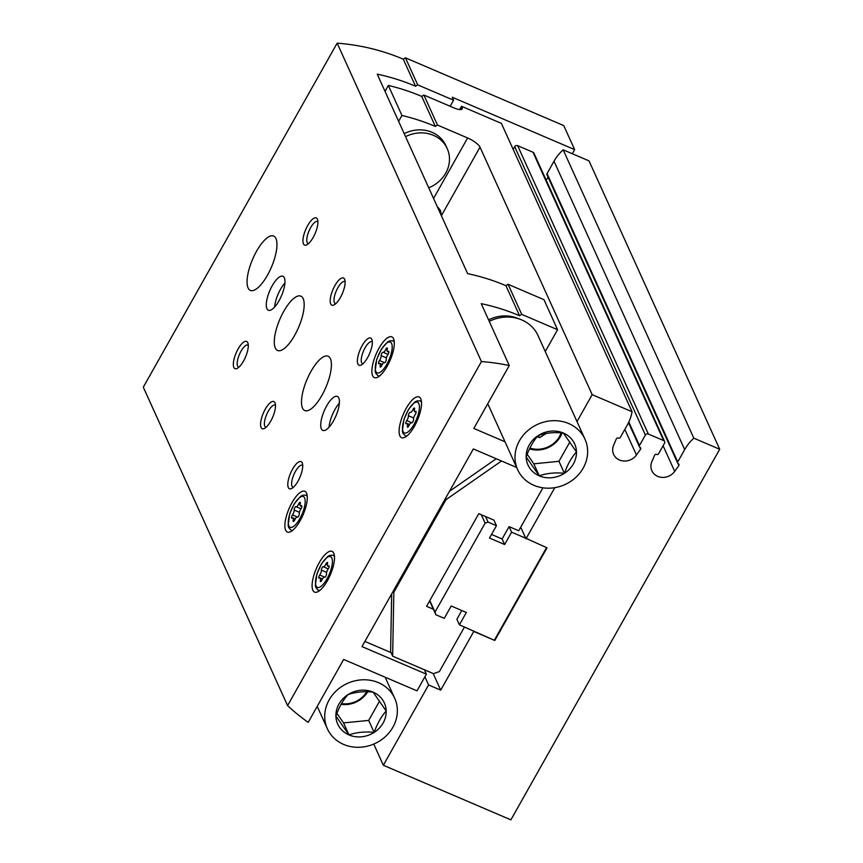 <?xml version="1.0" encoding="UTF-8"?>
<svg xmlns="http://www.w3.org/2000/svg" width="863" height="863" viewBox="0 0 863 863"><rect width="100%" height="100%" fill="white"/><g stroke="black" fill="none" stroke-linecap="round" stroke-linejoin="round"><path stroke-width="1.29" d="M459.645 109.579L461.5 106.289L501.392 123.377L632.061 411.737A44.347 39.687 -24.4 0 1 627.293 425.028L620.335 437.379A1.478 1.327 -24.4 0 1 618.361 438.07A1.478 1.327 -24.4 0 0 616.387 438.76L613.625 445.232A13.301 11.909 -24.4 0 0 613.604 454.38A13.301 11.909 -24.4 0 0 624.251 461.036A13.301 11.909 -24.4 0 0 636.441 454.995L624.834 429.396M373.755 744.068L383.345 765.254L510.885 819.85L719.699 449.256L693.83 438.177A44.347 39.687 -24.4 0 0 684.683 449.601L677.725 461.953A1.478 1.327 -24.4 0 0 678.296 463.733A1.478 1.327 -24.4 0 1 678.879 465.513L674.693 471.381A13.301 11.909 -24.4 0 1 662.514 477.412A13.301 11.909 -24.4 0 1 651.867 470.756A13.301 11.909 -24.4 0 1 651.878 461.608L654.65 455.135A1.478 1.327 -24.4 0 1 656.624 454.445A1.478 1.327 -24.4 0 0 658.588 453.755L664.51 443.258A2.222 1.985 -24.4 0 0 663.636 440.583L648.34 434.035A2.222 1.985 -24.4 0 0 645.384 435.071L514.704 146.699L513.194 149.396M514.704 146.699A2.222 1.985 -24.4 0 1 517.66 145.674L532.967 152.222A2.222 1.985 -24.4 0 1 533.949 153.161L664.618 441.522M548.124 177.271L546.128 180.054M677.649 463.107L546.98 174.736A1.478 1.327 -24.4 0 1 547.056 173.582L554.014 161.23A44.347 39.687 -24.4 0 1 563.161 149.817L589.03 160.885L719.699 449.256M383.345 765.254L428.598 684.952L440.713 690.141L473.776 631.468L494.812 640.475L459.396 624.823L466.354 612.471L451.209 605.988L444.251 618.34L435.88 614.758L435.006 612.083L485.125 523.14L488.08 522.104L496.452 525.686L489.494 538.048L504.639 544.531L511.597 532.18L525.707 538.21L520.713 527.207M473.776 631.468L473.496 630.864M546.527 547.617L494.542 639.871M494.812 640.475L547.023 547.822L525.707 538.21M461.5 106.289L462.039 107.487A11.823 3.344 -150.6 0 1 462.147 108.932A11.823 3.344 -150.6 0 1 454.014 107.929L423.873 95.027L421.727 96.408L435.34 126.44L437.487 125.059L423.873 95.027M437.487 125.059L467.627 137.972A11.823 3.344 -150.6 0 1 480.011 147.142L592.169 394.661L632.061 411.737M577.002 421.576L592.169 394.661M525.977 538.814L554.801 487.66M645.384 435.071L639.461 445.567L628.814 422.072M636.441 454.995L640.616 449.138A1.478 1.327 -24.4 0 0 640.044 447.347A1.478 1.327 -24.4 0 1 639.461 445.567M438.35 207.756L440.551 210.583L441.381 215.707L437.509 207.163A11.823 3.344 -150.6 0 1 438.35 207.756M398.62 121.37L401.942 115.48L388.339 85.437A214.337 191.813 -24.4 0 1 421.727 96.408M385.017 91.338L388.339 85.437M435.34 126.44A214.337 191.813 155.6 0 0 401.942 115.48M693.83 438.177L563.161 149.817M428.598 684.952L424.898 676.797M440.713 690.141L433.172 673.518M640.616 449.138L639.731 447.163M678.879 465.513L677.984 463.539M428.728 187.8A31.413 28.112 155.6 0 0 447.217 148.598L445.858 145.599A31.413 28.112 155.6 0 0 432.029 132.309A31.413 28.112 155.6 0 0 404.186 133.657M433.355 609.202L426.581 606.301L478.792 513.647L493.938 520.13L496.452 525.686M485.567 516.549L488.08 522.104M491.522 534.434L502.115 538.976L504.639 544.531M502.115 538.976L509.084 526.613L511.597 532.18M461.802 610.519L456.872 619.267L459.396 624.823M429.612 600.928L435.88 614.758M429.806 600.594L435.006 612.083M481.317 514.736L485.125 523.14M447.217 148.598A31.413 28.112 155.6 0 0 433.399 135.318A31.413 28.112 155.6 0 0 405.556 136.656M542.913 487.822L518.728 530.745L509.084 526.613M464.488 627.002L439.375 671.576L433.453 673.636L392.643 656.171L393.83 592.277L446.031 499.623L501.522 461.004M391.036 652.611L364.898 641.425M392.643 656.171L390.605 651.662L391.673 593.906M449.494 491.295L496.257 458.749M424.391 669.764L426.387 674.165L361.985 646.592L473.356 448.943L516.657 467.476M505.017 441.802L473.819 428.436L509.267 365.534A214.337 191.813 -24.4 0 0 481.435 361.554L287.584 705.589A214.337 191.813 -24.4 0 0 308.21 722.353L343.657 659.451L416.991 690.842L426.387 674.165M287.584 705.589L143.301 387.185L337.153 43.15A214.337 191.813 -24.4 0 1 403.301 59.202L405.448 57.821L563.755 125.599L574.65 149.633L452.212 97.217L453.582 100.216L450.162 106.278M521.694 314.348L557.574 329.709L543.96 299.666L508.08 284.305L505.934 285.685L519.548 315.729L521.694 314.348L508.08 284.305M557.574 329.709L545.265 351.543M403.301 59.202L415.545 86.235L417.703 84.854L405.448 57.821M417.703 84.854L453.582 100.216M505.934 285.685A214.337 191.813 -24.4 0 0 467.617 273.625L377.239 74.164A214.337 191.813 155.6 0 1 415.545 86.235M481.435 361.554L337.153 43.15M509.267 365.534L481.23 303.657A214.337 191.813 155.6 0 1 519.548 315.729M572.331 153.743L574.65 149.633M387.174 366.246A22.168 7.659 113.2 0 1 374.369 377.616A22.168 7.659 113.2 0 1 376.052 354.229A22.168 7.659 113.2 0 1 391.824 336.85A22.168 7.659 113.2 0 1 387.174 366.246M414.402 426.322A22.168 7.659 113.2 0 1 401.586 437.692A22.168 7.659 113.2 0 1 403.28 414.305A22.168 7.659 113.2 0 1 419.04 396.926A22.168 7.659 113.2 0 1 414.402 426.322M327.39 580.734A22.168 7.659 113.2 0 1 314.585 592.115A22.168 7.659 113.2 0 1 316.268 568.717A22.168 7.659 113.2 0 1 332.039 551.349A22.168 7.659 113.2 0 1 327.39 580.734M300.173 520.659A22.168 7.659 113.2 0 1 287.357 532.04A22.168 7.659 113.2 0 1 289.051 508.641A22.168 7.659 113.2 0 1 304.812 491.274A22.168 7.659 113.2 0 1 300.173 520.659M294.671 335.319A29.569 10.205 113.2 0 1 277.595 350.486A29.569 10.205 113.2 0 1 279.849 319.288A29.569 10.205 113.2 0 1 300.863 296.128A29.569 10.205 113.2 0 1 294.671 335.319M321.899 395.394A29.569 10.205 113.2 0 1 304.812 410.561A29.569 10.205 113.2 0 1 307.066 379.364A29.569 10.205 113.2 0 1 328.091 356.203A29.569 10.205 113.2 0 1 321.899 395.394M267.454 275.243A29.569 10.205 113.2 0 1 250.367 290.41A29.569 10.205 113.2 0 1 252.622 259.213A29.569 10.205 113.2 0 1 273.636 236.052A29.569 10.205 113.2 0 1 267.454 275.243M333.463 420.928A18.479 6.375 113.2 0 1 322.794 430.4A18.479 6.375 113.2 0 1 324.197 410.907A18.479 6.375 113.2 0 1 337.336 396.43A18.479 6.375 113.2 0 1 333.463 420.928M279.019 300.777A18.479 6.375 113.2 0 1 268.35 310.249A18.479 6.375 113.2 0 1 269.752 290.755A18.479 6.375 113.2 0 1 282.891 276.279A18.479 6.375 113.2 0 1 279.019 300.777M313.14 237.508A14.779 5.102 113.2 0 1 306.732 244.876A14.779 5.102 113.2 0 1 305.729 229.493A14.779 5.102 113.2 0 1 317.552 219.601A14.779 5.102 113.2 0 1 313.14 237.508M340.367 297.584A14.779 5.102 113.2 0 1 333.959 304.952A14.779 5.102 113.2 0 1 332.956 289.569A14.779 5.102 113.2 0 1 344.779 279.677A14.779 5.102 113.2 0 1 340.367 297.584M367.584 357.66A14.779 5.102 113.2 0 1 361.187 365.027A14.779 5.102 113.2 0 1 360.173 349.644A14.779 5.102 113.2 0 1 372.007 339.752A14.779 5.102 113.2 0 1 367.584 357.66M270.755 421.112A14.779 5.102 113.2 0 1 264.358 428.48A14.779 5.102 113.2 0 1 263.344 413.097A14.779 5.102 113.2 0 1 275.168 403.215A14.779 5.102 113.2 0 1 270.755 421.112M297.983 481.187A14.779 5.102 113.2 0 1 291.575 488.555A14.779 5.102 113.2 0 1 290.572 473.172A14.779 5.102 113.2 0 1 302.395 463.291A14.779 5.102 113.2 0 1 297.983 481.187M243.539 361.036A14.779 5.102 113.2 0 1 237.131 368.404A14.779 5.102 113.2 0 1 236.117 353.021A14.779 5.102 113.2 0 1 247.951 343.14A14.779 5.102 113.2 0 1 243.539 361.036M445.481 498.404L446.031 499.623M393.269 591.058L393.83 592.277M238.889 367.185A11.985 4.132 113.2 0 1 238.512 367.077A11.985 4.132 113.2 0 1 239.429 354.434A11.985 4.132 113.2 0 1 247.951 345.049A11.985 4.132 113.2 0 1 248.274 345.254M293.334 487.336A11.985 4.132 113.2 0 1 292.956 487.228A11.985 4.132 113.2 0 1 293.873 474.585A11.985 4.132 113.2 0 1 302.395 465.2A11.985 4.132 113.2 0 1 302.73 465.405M266.117 427.261A11.985 4.132 113.2 0 1 265.739 427.153A11.985 4.132 113.2 0 1 266.645 414.51A11.985 4.132 113.2 0 1 275.168 405.125A11.985 4.132 113.2 0 1 275.502 405.33M362.945 363.808A11.985 4.132 113.2 0 1 362.568 363.701A11.985 4.132 113.2 0 1 363.485 351.058A11.985 4.132 113.2 0 1 371.996 341.672A11.985 4.132 113.2 0 1 372.331 341.877M335.718 303.733A11.985 4.132 113.2 0 1 335.34 303.625A11.985 4.132 113.2 0 1 336.257 290.982A11.985 4.132 113.2 0 1 344.779 281.597A11.985 4.132 113.2 0 1 345.114 281.791M308.501 243.657A11.985 4.132 113.2 0 1 308.123 243.549A11.985 4.132 113.2 0 1 309.03 230.906A11.985 4.132 113.2 0 1 317.552 221.521A11.985 4.132 113.2 0 1 317.886 221.715M274.617 307.055A18.479 6.375 113.2 0 1 284.909 283.021M329.062 427.207A18.479 6.375 113.2 0 1 339.353 403.172M300.95 508.922A3.625 1.251 -66.8 0 0 299.288 513.798A2.071 0.712 -66.8 0 1 298.663 516.063A2.071 0.712 -66.8 0 1 297.433 517.196A2.071 0.712 -66.8 0 1 297.39 517.164A3.625 1.251 -66.8 0 0 297.304 517.12A3.625 1.251 -66.8 0 0 294.758 519.904A2.071 0.712 -66.8 0 1 293.301 521.5A2.071 0.712 -66.8 0 1 293.161 520.173A3.625 1.251 -66.8 0 0 292.935 517.854A3.625 1.251 -66.8 0 0 292.19 518.037A2.071 0.712 -66.8 0 1 291.77 518.134A2.071 0.712 -66.8 0 1 291.629 516.872A2.071 0.712 -66.8 0 1 292.503 514.931A3.625 1.251 -66.8 0 0 294.164 510.044A2.071 0.712 -66.8 0 1 294.779 507.778A2.071 0.712 -66.8 0 1 296.02 506.657A2.071 0.712 -66.8 0 1 296.063 506.678A3.625 1.251 -66.8 0 0 296.138 506.732A3.625 1.251 -66.8 0 0 298.695 503.938A2.071 0.712 -66.8 0 1 300.151 502.352A2.071 0.712 -66.8 0 1 300.281 503.679A3.625 1.251 -66.8 0 0 300.518 505.998A3.625 1.251 -66.8 0 0 301.252 505.815A2.071 0.712 -66.8 0 1 301.672 505.718A2.071 0.712 -66.8 0 1 301.823 506.969A2.071 0.712 -66.8 0 1 300.95 508.922M328.167 568.997A3.625 1.251 -66.8 0 0 326.505 573.873A2.071 0.712 -66.8 0 1 325.89 576.139A2.071 0.712 -66.8 0 1 324.661 577.271A2.071 0.712 -66.8 0 1 324.617 577.239A3.625 1.251 -66.8 0 0 324.531 577.196A3.625 1.251 -66.8 0 0 321.975 579.979A2.071 0.712 -66.8 0 1 320.518 581.576A2.071 0.712 -66.8 0 1 320.389 580.249A3.625 1.251 -66.8 0 0 320.162 577.93A3.625 1.251 -66.8 0 0 319.418 578.113A2.071 0.712 -66.8 0 1 318.997 578.21A2.071 0.712 -66.8 0 1 318.846 576.948A2.071 0.712 -66.8 0 1 319.72 575.006A3.625 1.251 -66.8 0 0 321.392 570.13A2.071 0.712 -66.8 0 1 322.007 567.854A2.071 0.712 -66.8 0 1 323.237 566.732A2.071 0.712 -66.8 0 1 323.28 566.764A3.625 1.251 -66.8 0 0 323.366 566.808A3.625 1.251 -66.8 0 0 325.912 564.014A2.071 0.712 -66.8 0 1 327.379 562.428A2.071 0.712 -66.8 0 1 327.509 563.755A3.625 1.251 -66.8 0 0 327.735 566.074A3.625 1.251 -66.8 0 0 328.479 565.891A2.071 0.712 -66.8 0 1 328.9 565.794A2.071 0.712 -66.8 0 1 329.051 567.045A2.071 0.712 -66.8 0 1 328.167 568.997M415.179 414.574A3.625 1.251 -66.8 0 0 413.517 419.461A2.071 0.712 -66.8 0 1 412.892 421.727A2.071 0.712 -66.8 0 1 411.662 422.848A2.071 0.712 -66.8 0 1 411.619 422.827A3.625 1.251 -66.8 0 0 411.543 422.784A3.625 1.251 -66.8 0 0 408.986 425.567A2.071 0.712 -66.8 0 1 407.53 427.163A2.071 0.712 -66.8 0 1 407.401 425.837A3.625 1.251 -66.8 0 0 407.163 423.517A3.625 1.251 -66.8 0 0 406.43 423.69A2.071 0.712 -66.8 0 1 405.998 423.798A2.071 0.712 -66.8 0 1 405.858 422.536A2.071 0.712 -66.8 0 1 406.732 420.594A3.625 1.251 -66.8 0 0 408.393 415.707A2.071 0.712 -66.8 0 1 409.019 413.442A2.071 0.712 -66.8 0 1 410.249 412.32A2.071 0.712 -66.8 0 1 410.292 412.341A3.625 1.251 -66.8 0 0 410.367 412.385A3.625 1.251 -66.8 0 0 412.924 409.601A2.071 0.712 -66.8 0 1 414.38 408.016A2.071 0.712 -66.8 0 1 414.52 409.342A3.625 1.251 -66.8 0 0 414.747 411.662A3.625 1.251 -66.8 0 0 415.481 411.478A2.071 0.712 -66.8 0 1 415.912 411.371A2.071 0.712 -66.8 0 1 416.052 412.633A2.071 0.712 -66.8 0 1 415.179 414.574M384.725 362.751L379.504 360.518A3.625 1.251 -66.8 0 0 381.176 355.632A2.071 0.712 -66.8 0 1 381.791 353.366A2.071 0.712 -66.8 0 1 383.021 352.244A2.071 0.712 -66.8 0 1 383.064 352.266A3.625 1.251 -66.8 0 0 383.15 352.309A3.625 1.251 -66.8 0 0 385.707 349.526A2.071 0.712 -66.8 0 1 387.163 347.929A2.071 0.712 -66.8 0 1 387.293 349.267A3.625 1.251 -66.8 0 0 387.519 351.586A3.625 1.251 -66.8 0 0 388.264 351.403A2.071 0.712 -66.8 0 1 388.684 351.295A2.071 0.712 -66.8 0 1 388.835 352.557A2.071 0.712 -66.8 0 1 387.962 354.499A3.625 1.251 -66.8 0 0 386.29 359.386A2.071 0.712 -66.8 0 1 385.675 361.651A2.071 0.712 -66.8 0 1 384.445 362.773L384.402 362.751A2.071 0.712 -66.8 0 0 384.445 362.773M384.402 362.751A3.625 1.251 -66.8 0 0 384.315 362.708A3.625 1.251 -66.8 0 0 381.759 365.491A2.071 0.712 -66.8 0 1 380.303 367.088A2.071 0.712 -66.8 0 1 380.173 365.761A3.625 1.251 -66.8 0 0 379.947 363.431A3.625 1.251 -66.8 0 0 379.202 363.614A2.071 0.712 -66.8 0 1 378.781 363.722A2.071 0.712 -66.8 0 1 378.63 362.46A2.071 0.712 -66.8 0 1 379.504 360.518M563.377 433.043A25.599 22.913 -24.4 0 1 576.473 451.932L563.377 433.043C554.24 432.05 545.858 432.892 538.21 435.545A25.599 22.913 -24.4 0 1 563.377 433.043M526.16 456.948A25.599 22.913 -24.4 0 1 538.21 435.545C533.388 440.853 529.364 447.983 526.16 456.948L539.256 475.837A25.599 22.913 -24.4 0 1 526.16 456.948M564.413 473.323A25.599 22.913 -24.4 0 1 539.256 475.837C546.743 473.194 555.136 472.352 564.413 473.323C567.606 464.391 571.63 457.261 576.473 451.932A25.599 22.913 -24.4 0 1 564.413 473.323L558.976 461.306L533.819 463.819L539.256 475.837M568.717 423.55A36.958 33.074 -24.4 0 1 584.974 439.181A36.958 33.074 -24.4 0 1 564.963 484.564A36.958 33.074 -24.4 0 1 517.66 469.688A36.958 33.074 -24.4 0 1 527.142 431.198A36.958 33.074 -24.4 0 1 568.717 423.55M489.256 321.37A36.958 33.074 -24.4 0 1 521.759 319.925A36.958 33.074 -24.4 0 1 538.016 335.556L584.974 439.181M527.174 454.251L533.819 463.819M569.882 441.953L558.976 461.306M488.577 319.882A33.258 29.763 -24.4 0 1 517.973 318.501A33.258 29.763 -24.4 0 1 518.372 318.674M546.171 433.463L539.591 437.692L537.228 436.689M529.893 448.037A23.279 20.831 155.6 0 0 561.112 432.848M529.494 448.868A24.757 22.158 155.6 0 0 562.093 432.924M538.566 435.427L539.591 437.692M373.096 692.137A25.599 22.913 -24.4 0 1 386.203 711.026L373.096 692.137C363.97 691.155 355.578 691.986 347.94 694.65A25.599 22.913 -24.4 0 1 373.096 692.137M335.89 716.042A25.599 22.913 -24.4 0 1 347.94 694.65C343.107 699.947 339.094 707.077 335.89 716.042L348.986 734.931A25.599 22.913 -24.4 0 1 335.89 716.042M374.143 732.417A25.599 22.913 -24.4 0 1 348.986 734.931C356.473 732.288 364.866 731.446 374.143 732.417C377.336 723.496 381.349 716.366 386.203 711.026A25.599 22.913 -24.4 0 1 374.143 732.417L368.695 720.411L343.539 722.914L348.986 734.931M378.447 682.655A36.958 33.074 -24.4 0 1 394.704 698.286A36.958 33.074 -24.4 0 1 374.693 743.658A36.958 33.074 -24.4 0 1 327.379 728.782A36.958 33.074 -24.4 0 1 336.872 690.292A36.958 33.074 -24.4 0 1 378.447 682.655M336.904 713.345L343.539 722.914M379.612 701.047L368.695 720.411M341.489 703.593A23.279 20.831 155.6 0 0 366.786 691.748M341.058 704.348A24.757 22.158 155.6 0 0 367.746 691.77M460.864 109.59L462.039 107.487M441.381 215.707L480.011 147.142M648.34 434.035L517.66 145.674M663.636 440.583L532.967 152.222M674.693 471.381L663.097 445.772M677.725 461.953L547.056 173.582M684.683 449.601L554.014 161.23M433.55 198.447L467.627 137.972M292.891 530.152A18.954 6.548 113.2 0 1 290.82 530.001L292.158 530.723M290.82 530.001L288.727 527.638L288.113 525.502L289.698 513.83L294.283 503.712L300.604 496.322L302.589 495.286L305.729 495.179A18.954 6.548 113.2 0 1 307.271 496.57M299.806 518.728A16.742 5.782 113.2 0 1 288.361 520.637A16.742 5.782 113.2 0 1 302.007 496.408A16.742 5.782 113.2 0 1 299.806 518.728M320.119 590.227A18.954 6.548 113.2 0 1 318.048 590.076L319.386 590.799M318.048 590.076L315.955 587.714L315.34 585.578L316.915 573.906L321.511 563.787L327.832 556.398L329.806 555.362L332.956 555.254A18.954 6.548 113.2 0 1 334.488 556.646M327.034 578.803A16.742 5.782 113.2 0 1 315.578 580.713A16.742 5.782 113.2 0 1 329.235 556.484A16.742 5.782 113.2 0 1 327.034 578.803M407.12 435.804A18.954 6.548 113.2 0 1 405.049 435.664L406.397 436.387M405.049 435.664L402.956 433.302L402.352 431.166L403.927 419.483L408.512 409.375L414.844 401.985L416.818 400.95L419.968 400.842A18.954 6.548 113.2 0 1 421.5 402.234M414.035 424.391A16.742 5.782 113.2 0 1 402.59 426.3A16.742 5.782 113.2 0 1 416.246 402.072A16.742 5.782 113.2 0 1 414.035 424.391M379.903 375.729A18.954 6.548 113.2 0 1 377.832 375.588L379.17 376.311M377.832 375.588L375.739 373.226L375.125 371.09L376.7 359.407L381.295 349.299L387.616 341.91L389.601 340.874L392.741 340.766A18.954 6.548 113.2 0 1 394.272 342.158M386.818 364.315A16.742 5.782 113.2 0 1 375.362 366.225A16.742 5.782 113.2 0 1 389.019 341.996A16.742 5.782 113.2 0 1 386.818 364.315M301.899 506.096L301.252 505.815M294.348 520.68L293.161 520.173M297.724 517.164L292.503 514.931M299.418 512.298L294.164 510.044M296.138 506.732L301.014 508.814L296.225 506.754M300.13 504.553L298.695 503.938M388.9 351.673L388.264 351.403M381.36 366.268L380.173 365.761M386.43 357.886L381.176 355.632M388.037 354.391L383.237 352.341M387.142 350.141L385.707 349.526M416.128 411.748L415.481 411.478M408.577 426.344L407.401 425.837M411.953 422.827L406.732 420.594M413.647 417.962L408.393 415.707M414.359 410.216L412.924 409.601M329.116 566.171L328.479 565.891M321.575 580.756L320.389 580.249M324.941 577.239L319.72 575.006M326.646 572.374L321.392 570.13M323.366 566.808L328.242 568.89L323.452 566.829M327.357 564.629L325.912 564.014M639.397 446.721L628.512 422.708M305.729 495.179L307.185 495.642M332.956 555.254L334.402 555.718M419.968 400.842L421.414 401.306M392.741 340.766L394.186 341.23M301.888 506.592L300.518 505.998M295.286 518.857L292.935 517.854M388.9 352.169L387.519 351.586M382.298 364.445L379.947 363.431M388.026 354.402L383.15 352.309M416.128 412.255L414.747 411.662M409.515 424.52L407.163 423.517M329.116 566.667L327.735 566.074M322.514 578.933L320.162 577.93M517.66 469.688L487.757 403.711M394.704 698.286L385.157 677.218M327.379 728.782L317.217 706.365"/></g></svg>
